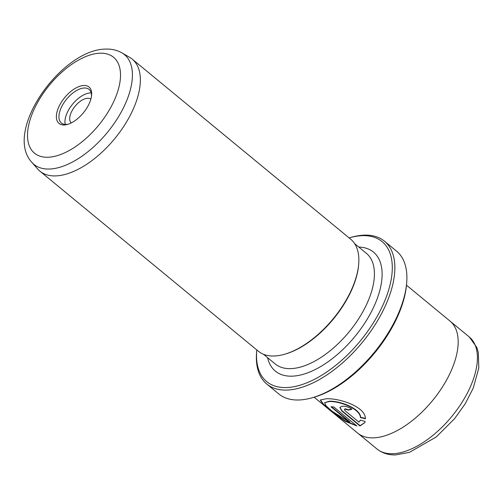 <?xml version="1.0" encoding="UTF-8"?>
<svg xmlns="http://www.w3.org/2000/svg" width="504" height="504" viewBox="0 0 504 504"><rect width="100%" height="100%" fill="white"/><g stroke="black" fill="none" stroke-linecap="round" stroke-linejoin="round"><path stroke-width="0.76" d="M90.859 99.13A15.422 7.881 -50.5 0 0 87.765 98.267A15.422 7.881 -50.5 0 0 73.395 108.536A15.422 7.881 -50.5 0 0 71.247 122.926M83.992 85.478A23.587 12.052 129.5 0 1 91.608 95.136A23.587 12.052 129.5 0 1 67.473 124.425A23.587 12.052 129.5 0 1 64.04 124.973A23.587 12.052 129.5 0 1 59.453 105.563A23.587 12.052 129.5 0 1 83.992 85.478M91.508 96.056A21.773 11.126 -50.5 0 0 89.069 89.416A21.773 11.126 -50.5 0 0 84.426 87.992A21.773 11.126 -50.5 0 0 63.964 102.759A21.773 11.126 -50.5 0 0 61.368 123.02A21.773 11.126 -50.5 0 0 66.011 124.45A21.773 11.126 -50.5 0 0 68.355 124.148M91.199 92.963A21.773 11.126 -50.5 0 0 90.449 92.95A21.773 11.126 -50.5 0 0 72.261 104.586A21.773 11.126 -50.5 0 0 65.262 124.438M256.782 349.934A90.733 46.349 -50.5 0 0 256.744 350.412A90.733 46.349 -50.5 0 0 286.039 387.57A90.733 46.349 -50.5 0 0 380.419 310.325A90.733 46.349 -50.5 0 0 362.779 235.658A90.733 46.349 -50.5 0 0 349.574 237.781A90.733 46.349 -50.5 0 0 349.114 237.913M349.574 237.781L351.282 237.296A92.547 47.275 129.5 0 1 364.745 235.129A92.547 47.275 129.5 0 1 384.476 241.189A92.547 47.275 129.5 0 1 373.445 327.298A92.547 47.275 129.5 0 1 286.48 390.077A92.547 47.275 129.5 0 1 266.748 384.016A92.547 47.275 129.5 0 1 256.593 352.176L256.744 350.412M266.748 384.016L278.788 393.939A92.547 47.275 -50.5 0 0 298.513 400A92.547 47.275 -50.5 0 0 311.982 397.832A92.547 47.275 -50.5 0 0 406.671 282.952A92.547 47.275 -50.5 0 0 396.516 251.112L384.476 241.189M365.526 418.452L360.625 417.281C360.259 408.171 338.89 400.56 329.263 401.247L324.544 402.702L329.112 401.549C338.745 400.875 360.089 408.461 360.473 417.583L365.375 418.761C365.847 406.413 338.008 397.757 325.804 398.821L320.305 400.05L323.215 404.372L332.785 412.366L345.183 421.287L356.901 426L333.837 406.986A72.582 37.075 129.5 0 1 330.92 406.734L349.795 422.295L332.224 411.327L326.132 405.941L324.544 402.702M356.429 425.609L344.944 420.739L332.936 412.064L323.568 404.252L320.393 399.899M351.679 408.996A72.582 37.075 129.5 0 1 348.566 409.796L345.215 408.776L344.421 409.456L345.064 409.084L348.415 410.099A72.582 37.075 -50.5 0 0 351.918 409.185C348.522 406.867 345.133 405.922 341.756 406.356L339.866 407.421L341.857 411.037L359.963 425.962L364.701 422.717L365.179 421.445L360.354 420.115L358.974 422.188L345.057 410.716L344.427 409.456M364.764 422.585L360.114 425.659L342.008 410.735L339.929 407.377M31.771 162.269L37.661 168.998A72.582 37.075 -50.5 0 0 39.885 171.158A72.582 37.075 -50.5 0 0 55.358 175.915A72.582 37.075 -50.5 0 0 123.568 126.674A72.582 37.075 -50.5 0 0 132.224 59.138A72.582 37.075 -50.5 0 0 129.673 57.361L121.943 52.87A71.133 36.338 129.5 0 1 117.539 118.339A71.133 36.338 129.5 0 1 49.121 169.048A71.133 36.338 129.5 0 1 31.771 162.269C2.999 130.845 62.212 48.686 106.111 49.09C111.894 48.92 117.174 50.18 121.943 52.87M406.482 285.195L450.028 321.086A72.582 37.075 129.5 0 1 441.378 388.622A72.582 37.075 129.5 0 1 373.168 437.863A72.582 37.075 129.5 0 1 357.695 433.112L314.143 397.215M39.885 171.158L258.382 351.25A72.582 37.075 -50.5 0 0 273.855 356.007A72.582 37.075 -50.5 0 0 284.413 354.306A72.582 37.075 -50.5 0 0 358.678 264.197A72.582 37.075 -50.5 0 0 350.715 239.23L132.224 59.138M406.671 282.952L406.52 284.716A90.733 46.349 129.5 0 1 313.69 397.347L311.982 397.832M284.413 354.306L285.264 354.06A71.675 36.616 -50.5 0 0 358.602 265.085L358.678 264.197M360.095 420.771L360.379 420.179M331.538 406.81L349.952 421.987L349.795 422.295M100.296 53.197A62.15 31.746 -50.5 0 0 35.652 106.105A62.15 31.746 -50.5 0 0 47.735 157.254A62.15 31.746 -50.5 0 0 112.379 104.347A62.15 31.746 -50.5 0 0 100.296 53.197M376.961 448.976A72.576 37.069 -50.5 0 0 392.433 453.732A72.576 37.069 -50.5 0 0 460.631 404.498A72.576 37.069 -50.5 0 0 469.281 336.974L476.778 347.395L478.327 352.428L478.8 368.141L473.243 388.093L465.268 403.666L454.671 418.566L436.206 437.006L409.424 452.353L395.665 454.91C388.445 455.118 382.208 453.14 376.961 448.976L358.193 433.509M358.779 247.054A77.125 39.394 129.5 0 1 371.398 311.73A77.125 39.394 129.5 0 1 291.797 376.173A77.125 39.394 129.5 0 1 267.599 357.676M263.466 354.268L275.209 363.945A71.675 36.616 -50.5 0 0 290.487 368.638A71.675 36.616 -50.5 0 0 357.846 320.015A71.675 36.616 -50.5 0 0 366.389 253.323L354.646 243.646M450.513 321.502L469.281 336.974"/></g></svg>
